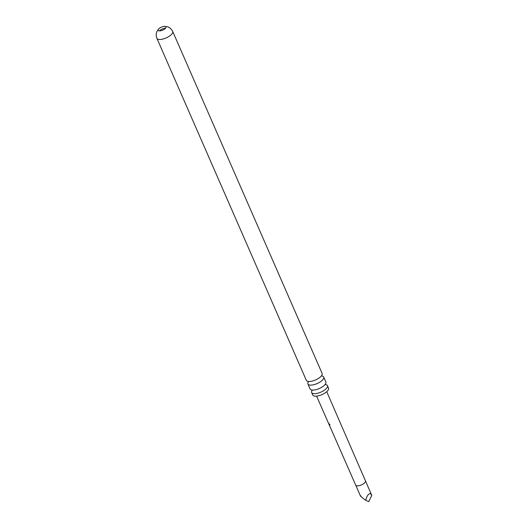 <?xml version="1.0" encoding="UTF-8"?>
<svg xmlns="http://www.w3.org/2000/svg" width="528" height="528" viewBox="0 0 528 528"><rect width="100%" height="100%" fill="white"/><g stroke="black" fill="none" stroke-linecap="round" stroke-linejoin="round"><path stroke-width="0.79" d="M329.736 424.525C329.822 425.383 329.558 425.251 328.951 424.129C328.72 423.35 328.977 423.482 329.736 424.525L329.729 425.113M329.861 424.439C329.954 425.297 329.696 425.172 329.102 424.05L328.957 423.628M322.027 376.022A8.62 3.32 156.4 0 1 323.71 377.078A8.62 3.32 156.4 0 1 323.539 378.675A8.62 3.32 156.4 0 1 315.414 384.239A8.62 3.32 156.4 0 1 307.916 383.975A8.62 3.32 156.4 0 1 308.088 382.378A8.62 3.32 156.4 0 1 308.293 382.021M325.769 384.595A8.62 3.32 156.4 0 1 327.459 385.651A8.62 3.32 156.4 0 1 327.287 387.248A8.62 3.32 156.4 0 1 319.163 392.812A8.62 3.32 156.4 0 1 311.665 392.548A8.62 3.32 156.4 0 1 311.837 390.951A8.62 3.32 156.4 0 1 312.035 390.595M165.865 27.72A4.224 1.63 156.4 0 1 161.878 30.452A4.224 1.63 156.4 0 1 158.202 30.32A4.224 1.63 156.4 0 1 158.288 29.542A4.224 1.63 156.4 0 1 159.073 28.585A4.224 1.63 156.4 0 1 164.083 26.4A4.224 1.63 156.4 0 1 165.944 26.941A4.224 1.63 156.4 0 1 165.865 27.72M370.531 493.706L371.791 495.409L368.709 501.6L365.706 500.3C366.993 495.62 368.603 493.423 370.531 493.706M316.589 396.119L355.72 485.159A5.32 2.053 156.4 0 1 355.72 485.153A5.32 2.053 156.4 0 0 360.347 485.318A5.32 2.053 156.4 0 0 365.363 481.879A5.32 2.053 156.4 0 0 365.475 480.896L371.791 495.409M328.522 423.284L329.05 424.479M330.139 426.954L331.987 431.158M333.571 434.762L335.412 438.953M338.804 446.668L339.326 447.863M329.102 424.05L328.845 423.608M159.073 28.585L157.106 31.152C155.984 33.548 155.918 35.95 156.915 38.346L306.332 380.351A8.62 3.32 -23.6 0 0 309.19 381.5A8.62 3.32 -23.6 0 0 321.031 376.332A8.62 3.32 -23.6 0 0 321.955 375.045A8.62 3.32 -23.6 0 0 322.126 373.448L172.709 31.449C170.207 26.968 167.198 26.73 167.528 26.77L164.083 26.4M311.665 392.548L312.741 395.023A8.62 3.32 -23.6 0 0 320.239 395.287A8.62 3.32 -23.6 0 0 328.363 389.723A8.62 3.32 -23.6 0 0 328.535 388.126L327.459 385.651M307.916 383.975L310.081 388.925A8.62 3.32 -23.6 0 0 312.939 390.073A8.62 3.32 -23.6 0 0 324.773 384.905A8.62 3.32 -23.6 0 0 325.703 383.618A8.62 3.32 -23.6 0 0 325.875 382.021L323.71 377.078M360.987 495.997C359.667 495.568 361.238 497.006 365.706 500.3M159.476 30.881A4.224 1.63 156.4 0 1 165.495 28.255M156.915 38.346A8.62 3.32 -23.6 0 0 164.413 38.61A8.62 3.32 -23.6 0 0 172.537 33.046A8.62 3.32 -23.6 0 0 172.709 31.449M321.922 376.035L321.757 375.276M325.664 384.608L325.505 383.849M312.094 390.568L311.665 389.895M308.352 381.995L307.923 381.322M365.475 480.896L326.733 391.69M355.72 485.153L360.439 495.964"/></g></svg>
